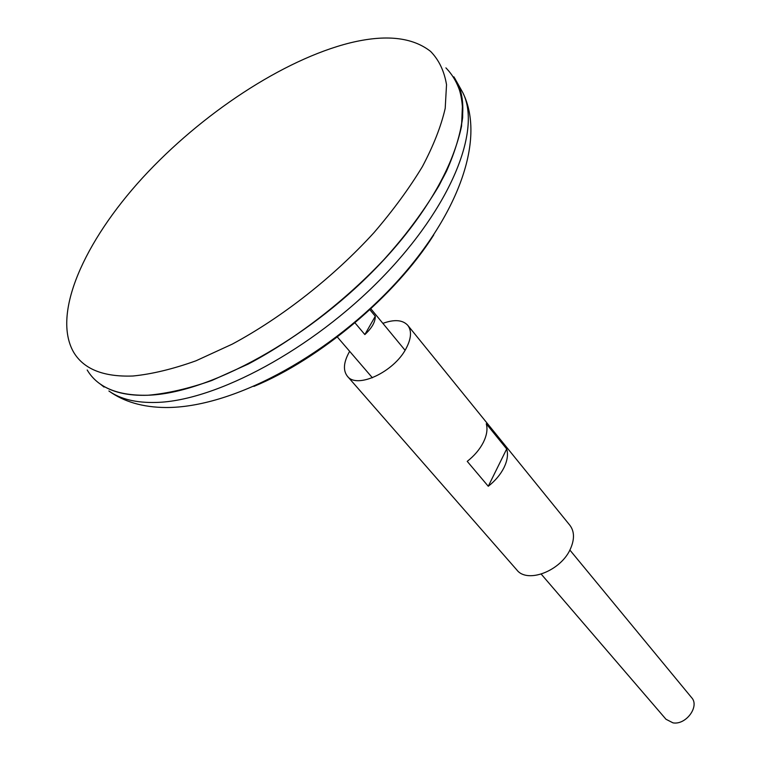 <?xml version="1.0" encoding="UTF-8"?>
<svg xmlns="http://www.w3.org/2000/svg" width="761" height="761" viewBox="0 0 761 761"><rect width="100%" height="100%" fill="white"/><g stroke="black" fill="none" stroke-linecap="round" stroke-linejoin="round"><path stroke-width="1.14" d="M369.504 309.261L375.297 316.272C375.316 322.065 371.834 328.153 364.842 334.564L354.597 322.398M541.233 574.146L665.989 719.259L672.981 722.855C685.956 725.252 699.863 706.36 691.635 697.656L569.856 550.032M132.956 376.01C151.924 374.127 172.937 369.056 196.005 360.79L232.238 344.143C282.169 317.337 333.756 276.814 374.089 232.524C393.199 210.236 409.294 188.271 422.374 166.649C433.504 145.627 441.114 126.202 445.204 108.366L446.526 84.69C444.253 71.03 438.935 59.938 430.593 51.406C412.281 37.08 385.427 34.245 350.041 42.892C283.292 59.548 201.246 113.922 142.573 177.827C84.205 241.589 51.777 313.808 73.56 352.096C83.615 369.104 103.42 377.075 132.956 376.01M104.038 387.073L100.252 384.01C111.753 392.181 127.61 395.929 147.824 395.254C167.049 393.58 188.338 388.69 211.672 380.557L248.267 364.053C298.664 337.351 350.564 296.657 390.973 251.967C410.103 229.461 426.17 207.258 439.173 185.351C450.189 164.043 457.646 144.314 461.566 126.164L462.574 102.031C460.063 88.067 454.507 76.68 445.908 67.881M147.853 395.225C208.894 393.485 308.69 338.959 379.121 264.857C408.705 232.895 431.173 201.675 446.517 171.187C455.068 151.743 460.443 133.888 462.631 117.632C463.04 102.497 460.529 89.551 455.107 78.802M87.182 369.989C97.608 387.501 117.812 395.91 147.805 395.235C207.667 393.485 304.704 341.299 374.973 269.175C445.442 197.089 476.082 120.181 457.494 83.149L453.889 76.832M364.842 334.564L375.297 316.272M382.878 323.358C394.398 319.182 402.712 319.848 407.801 325.356C411.882 330.854 411.311 338.578 406.079 348.538C394.027 372.005 356.795 389.261 347.387 376.238C342.926 370.455 343.544 362.398 349.242 352.048L349.66 351.335M488.267 486.269L467.225 461.356C474.331 455.782 479.706 449.456 483.349 442.379C486.821 435.311 487.791 429.109 486.26 423.772L506.693 448.952C508.291 454.317 507.406 460.5 504.048 467.52C500.519 474.541 495.259 480.79 488.267 486.269L506.693 448.952M407.801 325.356L569.875 525.271C574.403 531.264 574.66 538.969 570.645 548.405C561.494 570.645 527.411 584.001 516.833 569.951L347.387 376.238M457.494 83.149L462.907 92.842C486.621 140.994 456.258 219.815 390.25 288.904C323.834 358.146 231.43 407.82 165.898 407.515C142.963 407.354 123.957 401.846 108.89 390.992C120.419 399.192 136.257 403.007 156.395 402.436C216.019 400.961 312.248 349.48 381.746 277.993C451.435 206.545 481.561 129.988 462.907 92.842L459.872 87.391M253.889 386.417C319.991 359.144 395.606 295.458 433.732 234.959M405.071 350.269L370.493 308.348M372.405 377.789L336.971 336.571"/></g></svg>
